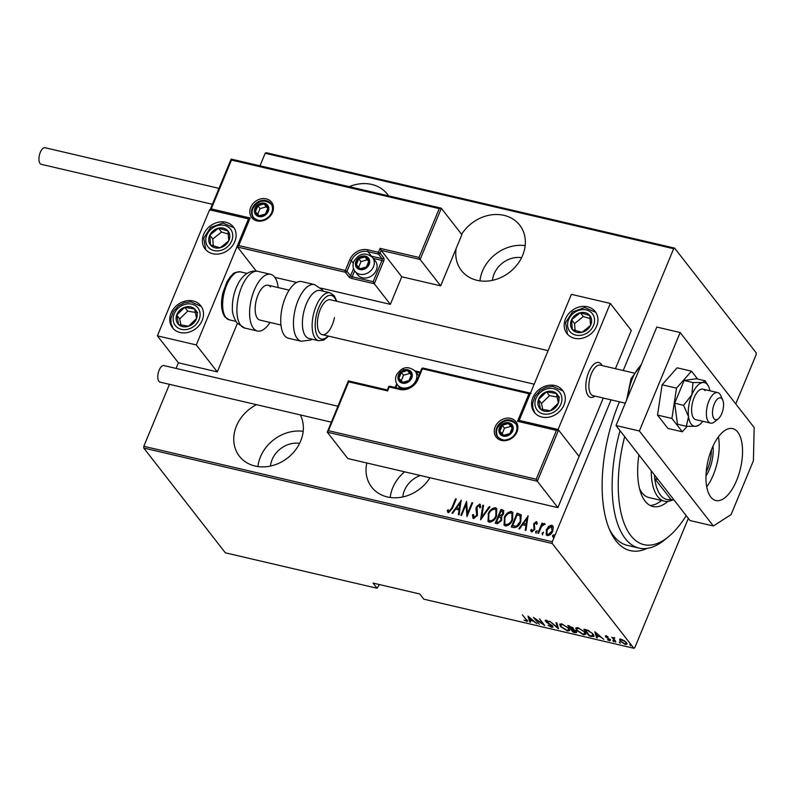 <?xml version="1.0" encoding="UTF-8"?>
<svg xmlns="http://www.w3.org/2000/svg" width="796" height="796" viewBox="0 0 796 796"><rect width="100%" height="100%" fill="white"/><g stroke="black" fill="none" stroke-linecap="round" stroke-linejoin="round"><path stroke-width="1.19" d="M646.979 548.434A105.211 47.491 -76.8 0 1 615.895 540.743A105.211 47.491 -76.8 0 1 610.184 531.111A105.211 47.491 -76.8 0 1 619.447 401.821M609.189 528.813A100.734 45.472 103.2 0 0 613.636 535.897A100.734 45.472 103.2 0 0 627.417 545.379L639.088 548.106A100.734 45.472 -76.8 0 1 625.308 538.623A100.734 45.472 -76.8 0 1 620.024 430.676M366.827 462.983A36.934 30.964 -37.9 0 0 371.692 487.152A36.934 30.964 -37.9 0 0 387.373 496.943A36.934 30.964 -37.9 0 0 429.949 477.739M256.491 404.676A36.934 30.964 -37.9 0 0 239.417 456.247A36.934 30.964 -37.9 0 0 255.098 466.038A36.934 30.964 -37.9 0 0 293.485 452.436A36.934 30.964 -37.9 0 0 300.301 414.915M388.607 195.876A36.934 30.964 -37.9 0 0 387.423 194.234A36.934 30.964 -37.9 0 0 371.742 184.443A36.934 30.964 -37.9 0 0 349.225 186.672M456.148 248.501A36.934 30.964 -37.9 0 0 461.421 270.54A36.934 30.964 -37.9 0 0 477.103 280.331A36.934 30.964 -37.9 0 0 517.291 264.541A36.934 30.964 -37.9 0 0 519.698 225.139A36.934 30.964 -37.9 0 0 504.017 215.348A36.934 30.964 -37.9 0 0 461.6 234.303M402.776 496.953A23.502 19.701 142.1 0 1 420.378 475.501M270.501 466.048A23.502 19.701 142.1 0 1 299.595 443.382M492.495 280.341A23.502 19.701 142.1 0 1 521.589 257.675M623.218 370.518L673.665 248.73L265.177 153.27L266.123 152.673L674.61 248.123L756.2 352.877L756.16 354.638L735.753 403.91M688.341 518.375L634.79 647.655L633.845 648.262L552.255 543.509L143.768 448.048L143.807 446.297L169.468 384.339M548.693 526.305L551.688 525.181L552.762 525.857L553.31 527.38L552.663 531.161C551.708 533.837 549.946 535.32 547.369 535.608L546.275 534.932L546.374 529.688L548.693 526.305L551.688 525.181M537.847 533.191L542.016 523.111L542.713 523.28L542.096 524.763L544.365 523.47L544.912 523.977L541.519 526.544L538.544 533.35L537.847 533.191M542.096 524.763L544.365 523.47L544.912 523.977M531.818 529.768L532.604 531.121L534.365 529.748L533.967 524.256L536.315 521.589L537.31 523.39L536.454 524.146L535.788 522.823L534.385 523.977L534.783 529.479L531.808 531.977L530.653 530.206L531.519 529.38L532.305 530.733L534.066 529.36L533.658 523.867L536.315 521.589L536.822 521.927M531.808 531.977L531.081 531.499M531.867 530.435L532.604 531.121L531.867 530.435M521.211 514.942L520.723 521.818C519.549 525.519 517.251 527.44 513.818 527.569L511.311 526.992L517.022 513.201L521.131 514.833M501.699 516.853L501.579 520.425L497.41 523.738L495.251 523.231L500.963 509.45L503.689 510.455L503.56 513.808L501.589 516.703M480.585 519.808L482.804 505.211L483.56 505.38L481.769 517.171L489.202 506.704L489.958 506.883L480.585 519.808M461.561 515.36L460.854 515.201L466.565 501.41L467.481 513.539L471.978 502.674L472.675 502.843L466.963 516.624L466.048 504.525L461.561 515.36M448.526 512.704L447.233 510.654L448.098 509.699L449.163 511.301L451.77 508.017L455.571 498.843L456.267 499.002L452.417 508.316L448.526 512.704L447.81 512.236M448.715 510.982L449.461 511.689L452.068 508.395L455.571 498.843M143.807 446.297L552.295 541.748L611.069 399.861M176.065 368.409L178.394 362.797L217.298 371.891L237.347 323.475M259.984 165.817L265.177 153.27M461.153 500.147L459.113 514.793L458.357 514.614L459.063 509.938L455.66 509.142L452.715 513.291L451.959 513.122L461.312 500.346M473.62 518.564L472.436 514.982L473.401 514.445L474.217 517.161L476.754 515.191L475.958 509.052L476.376 506.843L479.64 504.077L480.764 506.903L479.759 507.599L478.963 505.47L477.103 506.952L477.441 515.37L473.62 518.564L472.844 518.067M473.918 517.022L474.515 517.539L476.754 515.191M477.053 515.569L476.257 509.44L476.685 507.231L479.64 504.077L480.306 504.515M479.55 505.987L478.963 505.47M488.127 514.077C489.391 510.415 491.779 508.296 495.291 507.739L496.724 508.634L496.535 515.967C495.271 519.639 492.873 521.728 489.351 522.246L487.958 521.37L488.426 514.465C489.689 510.793 492.077 508.684 495.59 508.127L495.291 507.739M504.186 517.828C505.45 514.166 507.838 512.047 511.35 511.49L512.783 512.385L512.594 519.718C511.33 523.39 508.933 525.489 505.41 525.997L504.027 525.121L504.485 518.216C505.749 514.544 508.137 512.435 511.649 511.878L511.35 511.49M528.017 515.768L525.977 530.415L525.211 530.236L525.927 525.559L522.524 524.763L519.579 528.922L518.813 528.743L528.166 515.967M536.146 533.3L535.927 531.987L537.101 531.002L535.847 532.912L535.628 531.609L537.041 530.773M542.613 534.812L542.384 533.499L543.559 532.514L542.305 534.424L542.086 533.111L543.499 532.275M553.081 537.26L552.862 535.947L554.036 534.962L552.782 536.872L552.563 535.559L553.976 534.723M143.768 448.048L225.358 552.812L377.085 588.264L379.314 584.533M619.666 639.626L621.338 639.347L624.283 640.7L626.472 642.651L626.999 644.163L625.308 644.452L620.193 641.178L619.666 639.626M615.636 642.113L611.806 637.188L613.069 638.084L614.83 637.964L613.875 638.969L615.835 641.636M613.218 637.705L614.014 637.636M614.522 637.815L613.875 638.969M605.965 635.755L608.094 636.83L606.094 636.82L610.413 639.805L609.746 640.81L607.507 639.745L609.258 640.203L609.726 639.666L605.408 636.681L605.597 635.696M606.572 635.964L606.094 636.82M610.413 639.805L609.746 640.81L609.925 639.984M609.258 640.203L609.895 639.268M591.607 636.502L589.11 635.914L583.856 629.178L588.244 630.402L593.179 634.183L594.015 636.322L591.607 636.502L591.846 635.934M573.04 632.163L567.797 625.427L573.11 628.034L573.329 629.258L576.264 631.357L576.672 632.472L575.21 632.671L573.04 632.163L573.259 631.646M558.384 628.74L549.638 621.178L557.459 627.457L556.036 622.681L556.802 622.85L558.474 628.512M539.35 624.293L533.41 617.388L542.952 623.965L539.519 618.82L544.763 625.557L535.22 618.99L539.35 624.293M526.116 620.771L525.897 619.298L522.405 614.82L527.619 621.308L524.047 620.223L526.116 620.771L527.002 619.875M633.845 648.262L423.77 599.169L419.721 593.975L373.035 583.06L377.085 588.264M527.997 616.124L536.912 623.716L533.35 621.119L529.947 620.323L530.514 622.223L529.748 622.044L527.997 616.124M551.698 627.318L548.116 625.278L551.17 626.631L551.847 625.855L546.743 622.492L545.141 620.412L546.195 620.233L549.17 621.865L546.643 620.91L546.165 621.497L552.553 626.024L552.922 627.089L551.698 627.318L551.996 626.591M551.17 626.631L552.016 625.457M546.842 620.442L546.165 621.497M560.493 626.502L559.697 624.303L561.847 623.895L568.851 628.422L569.628 630.571L567.429 630.999L560.493 626.502L560.722 625.945M576.553 630.253L575.757 628.054L577.906 627.646L584.911 632.173L585.687 634.332L583.488 634.75L576.553 630.253L576.782 629.696M594.851 631.745L603.766 639.347L600.204 636.74L596.811 635.954L597.368 637.845L596.612 637.676L594.851 631.745M612.82 640.621L613.786 641.755L612.91 640.631M619.278 642.123L620.243 643.268L619.368 642.143M629.755 644.571L630.721 645.715L629.845 644.591M674.61 248.123L673.665 248.73M552.295 541.748L552.255 543.509M527.499 620.741L526.604 621.457M530.166 619.815L529.947 620.323M530.236 621.298L529.748 622.044M530.076 621.258L528.703 616.631M532.454 620.343L529.091 617.447L529.768 619.716L532.594 619.994M546.056 620.85L545.489 621.358M552.892 626.581L552.046 626.532M558.175 627.487L557.638 627.029M556.643 622.82L557.459 627.457M560.513 625.288L559.966 623.974M569.697 630.124L568.384 630.323M567.667 630.412L567.429 630.999M568.334 627.815L562.424 624.591L560.563 624.95L561.19 626.661L566.861 630.293L568.772 629.974L569.15 628.84M561.299 623.795L560.563 624.95M568.772 629.974L568.145 628.263M571.379 628.82L572.423 627.885L569.031 626.283L571.19 628.551M576.642 631.964L575.747 631.924M575.458 632.054L575.21 632.671M573.578 628.88L572.045 628.452M569.249 625.765L569.031 626.283M572.593 627.467L572.652 628.542L572.981 627.755M571.717 629.238L573.2 631.636L575.568 631.188L571.717 629.238L571.946 628.701M571.468 628.611L571.249 629.129M575.737 630.78L575.797 631.865L576.115 631.069M576.573 629.039L576.025 627.736M585.757 633.875L584.443 634.074M583.737 634.173L583.488 634.75M584.393 631.566L578.483 628.342L576.622 628.701L577.249 630.412L582.921 634.054L584.831 633.725L585.209 632.591M577.359 627.547L576.622 628.701M584.831 633.725L584.204 632.014M589.319 635.397L589.11 635.914M594.055 635.835L592.851 635.895M585.309 629.517L589.269 635.387L592.403 635.984L593.488 634.601M588.503 630.522L585.09 630.034M592.662 633.566L588.324 630.939M592.403 635.984L592.483 634.014M597.02 635.437L596.811 635.954M597.1 636.919L596.612 637.676M596.94 636.88L595.567 632.253M599.308 635.974L595.955 633.069L596.632 635.347L599.458 635.616M610.602 640.093L610.074 640.024M606.602 636.72L605.736 635.895M613.736 638.472L613.199 637.775M627.029 643.685L626.104 643.745M625.527 643.934L625.308 644.452M620.462 640.531L620.193 641.178M620.522 640.392L619.985 638.84M625.955 642.054L621.805 639.954L620.482 640.213L620.89 641.347L624.84 643.845L626.183 643.636L626.532 642.73M620.91 639.268L620.482 640.213M626.183 643.636L625.775 642.491M447.969 512.405L447.233 510.654M447.531 511.042L448.297 510.196M458.695 514.694L459.063 509.938M452.446 513.231L461.232 500.853M456.605 507.808L459.59 508.823L460.148 502.823L456.605 507.808L459.292 508.435L460.148 502.823M461.282 515.301L466.755 502.077M471.978 502.674L467.481 513.539M467.073 516.375L466.048 504.525M473.013 518.246L472.436 514.982M472.734 515.37L473.381 515.012M479.938 504.465L480.436 504.724M480.058 507.977L479.272 505.858M480.983 519.529L482.804 505.211M489.202 506.704L481.769 517.171M495.59 508.127L496.863 508.833M488.117 521.549L488.426 514.465M488.903 520.276L490.207 521.211C493.112 520.873 495.092 519.201 496.137 516.186L496.037 510.117M495.838 515.808L495.888 509.908L494.744 509.161C491.848 509.549 489.878 511.241 488.824 514.236L488.744 520.096L489.908 520.823C492.814 520.485 494.794 518.813 495.838 515.808L496.137 516.186M495.669 523.33L500.963 509.45M501.261 509.838L502.485 509.808M502.783 510.196L503.818 510.664M501.181 520.644L500.525 517.47L498.654 516.863L496.535 521.987L497.868 522.614L501.181 520.644L500.823 517.858M500.525 517.47L500.963 517.977M503.152 514.047L502.027 511.251L501.072 511.022L499.241 515.45L500.017 515.937L503.152 514.047L502.326 511.639M502.027 511.251L503.022 511.947M500.017 515.937L502.853 513.669M497.868 522.614L500.883 520.256M496.535 521.987L497.57 522.226M511.649 511.878L512.932 512.584M504.176 525.3L504.485 518.216M504.962 524.027L506.266 524.962C509.181 524.624 511.151 522.952 512.196 519.937L512.097 513.868M511.898 519.559L511.957 513.659L510.803 512.913C507.908 513.311 505.938 515.002 504.893 517.987L504.813 523.848L505.967 524.574C508.873 524.236 510.853 522.564 511.898 519.559L512.196 519.937M511.728 527.081L517.022 513.201M517.32 513.589L518.654 513.589M518.952 513.967L521.31 515.062M520.325 522.037L520.057 515.888L517.131 514.783L512.594 525.738L516.315 526.534L520.325 522.037L520.355 516.276M516.315 526.534L520.027 521.649M512.594 525.738L516.007 526.146M525.559 530.315L525.927 525.559M519.31 528.852L528.086 516.475M523.47 523.43L526.455 524.445L527.002 518.445L523.47 523.43L526.156 524.057L527.002 518.445M536.753 524.524L536.086 523.211M531.24 531.668L530.653 530.206M530.952 530.594L531.628 529.947M538.265 533.29L542.016 523.111M544.663 523.858L545.21 524.365M551.996 525.569L552.902 526.066M546.444 535.111L546.374 529.688M546.673 530.076L548.991 526.693M547.18 533.997L548.185 534.753L552.255 531.39L551.479 526.803M552.255 531.39L551.18 526.415L552.125 527.141M548.185 534.753L551.956 531.002M551.18 526.415L547.071 529.857L547.021 533.817L547.887 534.375M525.171 245.626A36.934 30.964 -37.9 0 0 479.938 280.859M303.176 431.332A36.934 30.964 -37.9 0 0 257.944 466.565M404.597 471.809A36.934 30.964 -37.9 0 0 390.219 497.48M624.671 436.626A96.256 43.452 103.2 0 0 630.82 535.599A96.256 43.452 103.2 0 0 668.411 536.783A96.256 43.452 103.2 0 0 686.232 515.669M639.496 488.485A49.252 22.228 103.2 0 0 642.113 492.883A49.252 22.228 103.2 0 0 648.859 497.52L664.421 501.152A49.252 22.228 -76.8 0 1 657.675 496.515A49.252 22.228 -76.8 0 1 651.247 470.754M650.083 505.45A57.083 25.77 103.2 0 0 661.546 500.485M667.973 501.351A57.083 25.77 -76.8 0 1 652.909 506.505A57.083 25.77 -76.8 0 1 645.098 501.132A57.083 25.77 -76.8 0 1 638.919 454.914M668.411 536.783L664.63 539.867A100.734 45.472 -76.8 0 1 639.088 548.106M712.987 446.138A24.845 11.214 -76.8 0 1 705.992 476.078M706.221 471.968A23.502 10.607 103.2 0 0 711.375 449.919M654.431 474.844A47.014 21.223 103.2 0 0 654.78 478.685A47.014 21.223 103.2 0 0 660.441 495.003A47.014 21.223 103.2 0 0 670.998 499.51L674.232 500.266M658.013 479.441L654.78 478.685L670.998 499.51M672.68 499.898A49.252 22.228 -76.8 0 1 664.421 501.152M601.229 364.19A17.91 8.079 -76.8 0 1 602.075 365.573A17.91 8.079 -76.8 0 0 598.781 362.498A17.91 8.079 -76.8 0 1 601.229 364.19M594.95 396.09A17.91 8.079 -76.8 0 1 590.622 397.383A17.91 8.079 -76.8 0 1 588.174 395.692A17.91 8.079 -76.8 0 1 587.657 375.095A17.91 8.079 -76.8 0 1 598.781 362.498A17.91 8.079 -76.8 0 0 589.896 369.672A17.91 8.079 -76.8 0 0 590.622 397.383A17.91 8.079 -76.8 0 0 594.95 396.09M541.907 417.054A17.91 15.015 142.1 0 1 534.305 412.308A17.91 15.015 142.1 0 1 535.469 393.204A17.91 15.015 142.1 0 1 554.961 385.543A17.91 15.015 142.1 0 1 562.563 390.299A17.91 15.015 142.1 0 1 561.399 409.393A17.91 15.015 142.1 0 1 541.907 417.054M587.587 306.778A17.91 15.015 -37.9 0 0 568.095 314.44A17.91 15.015 -37.9 0 0 566.931 333.534A17.91 15.015 -37.9 0 0 574.543 338.29A17.91 15.015 -37.9 0 0 594.025 330.629A17.91 15.015 -37.9 0 0 595.189 311.525A17.91 15.015 -37.9 0 0 587.587 306.778M610.303 303.445L558.096 429.472L519.201 420.387L571.399 294.351L610.303 303.445L631.298 330.41L615.437 368.697M558.096 429.472L579.1 456.436L603.288 398.04M225.785 222.233A17.91 15.015 142.1 0 1 233.387 226.979A17.91 15.015 142.1 0 1 232.223 246.083A17.91 15.015 142.1 0 1 212.731 253.735A17.91 15.015 142.1 0 1 205.129 248.989A17.91 15.015 142.1 0 1 206.293 229.885A17.91 15.015 142.1 0 1 225.785 222.233M180.105 332.509A17.91 15.015 -37.9 0 0 199.597 324.848A17.91 15.015 -37.9 0 0 200.761 305.744A17.91 15.015 -37.9 0 0 193.159 300.997A17.91 15.015 -37.9 0 0 173.667 308.659A17.91 15.015 -37.9 0 0 172.503 327.763A17.91 15.015 -37.9 0 0 180.105 332.509M196.294 344.927L157.389 335.842L209.597 209.806L248.501 218.9L196.294 344.927L217.298 371.891M157.389 335.842L178.394 362.797M721.027 415.174A11.194 5.055 103.2 0 0 722.708 399.94A11.194 5.055 103.2 0 0 715.027 402.348A11.194 5.055 103.2 0 0 712.758 415.701A11.194 5.055 103.2 0 0 718.32 418.746A11.194 5.055 103.2 0 0 721.027 415.174M718.32 418.746L714.539 421.83A15.671 7.074 -76.8 0 1 710.569 423.114A15.671 7.074 -76.8 0 1 709.933 398.866A15.671 7.074 -76.8 0 1 717.703 392.587A15.671 7.074 -76.8 0 1 720.698 395.503L722.708 399.94M633.855 372.996L600.214 365.135A15.671 7.074 103.2 0 0 592.443 371.414A15.671 7.074 103.2 0 0 593.08 395.652L625.288 403.184M439.223 208.612L231.477 160.066L211.248 208.9L250.153 217.995L238.74 245.556L345.335 270.471L349.733 259.834A14.776 12.388 142.1 0 1 367.961 249.835L378.458 252.292L380.09 248.352L381.224 250.392L380.08 253.148L383.682 257.765A2.687 1.214 103.2 0 1 383.602 261.287L374.299 283.734L390.348 304.341L401.771 276.769L381.224 250.392L420.129 259.476L440.676 285.863L461.879 234.661L441.332 208.273L420.129 259.476L418.995 257.446L439.223 208.612L441.084 208.134L231.139 159.081L210.064 209.915M401.771 276.769L440.676 285.863M238.74 245.556L237.526 247.049L256.252 271.078M274.829 277.346L296.669 282.451M320.838 288.092L390.348 304.341M231.477 160.066L231.258 159.19L231.477 160.066M211.248 208.9L210.044 210.383M250.153 217.995L248.949 219.477M353.295 263.178L351.354 260.69L346.947 271.317L345.335 270.471A1.343 0.607 103.2 0 0 345.295 272.232L348.897 276.849A2.687 0.826 -157.5 0 0 352.13 278.55L374.299 283.734L373.175 281.704L381.98 260.431L373.314 258.411M248.939 219.099L237.526 247.049L345.295 272.232A1.343 1.124 142.1 0 0 346.947 271.317L350.548 275.943L353.553 268.69M387.373 390.05L387.602 390.926L348.698 381.841L348.469 380.966L348.698 381.841L328.469 430.676L327.265 432.158L347.812 458.546L557.887 507.639L579.1 456.436L558.553 430.059L537.34 481.252L557.887 507.639M388.518 387.294L387.244 389.95L348.34 380.866L327.265 432.158L537.34 481.252L536.215 479.222L556.444 430.387L558.553 430.059L519.39 420.815L517.539 421.293L528.962 393.721L531.061 393.393M403.293 368.259L403.522 369.135L403.293 368.259M403.035 368.468L403.592 368.25M399.284 375.085A6.716 5.632 -37.9 0 0 398.846 378.219A6.716 5.632 -37.9 0 0 402.676 382.359A6.716 5.632 -37.9 0 0 408.955 380.587A6.716 5.632 -37.9 0 0 411.403 374.677A6.716 5.632 -37.9 0 0 407.572 370.538A6.716 5.632 -37.9 0 0 401.293 372.319A6.716 5.632 -37.9 0 0 399.284 375.085M400.169 375.394L398.846 378.219L402.676 382.359L408.955 380.587L411.403 374.677L407.572 370.538L401.293 372.319L400.169 375.394M418.686 375.841A11.194 9.383 -37.9 0 0 417.94 374.697L415.154 371.115A11.194 9.383 142.1 0 1 416.049 380.259A11.194 9.383 142.1 0 1 407.273 387.751A11.194 9.383 142.1 0 1 397.493 384.866L400.279 388.448A11.194 9.383 -37.9 0 0 400.497 388.717A1.343 0.607 103.2 0 0 399.741 389.443L389.234 386.995L387.602 390.926M411.283 375.015L409.821 373.433L403.542 375.205L401.224 380.806M409.821 373.433L407.572 370.538M403.542 375.205L401.293 372.319M356.737 261.476A6.716 5.632 -37.9 0 0 356.3 264.61A6.716 5.632 -37.9 0 0 360.13 268.74A6.716 5.632 -37.9 0 0 366.409 266.968A6.716 5.632 -37.9 0 0 368.856 261.058A6.716 5.632 -37.9 0 0 365.026 256.929A6.716 5.632 -37.9 0 0 358.747 258.7A6.716 5.632 -37.9 0 0 356.737 261.476M357.623 261.785L356.3 264.61L360.13 268.74L366.409 266.968L368.856 261.058L365.026 256.929L358.747 258.7L357.623 261.785M354.946 271.257L357.732 274.839A11.194 9.383 -37.9 0 0 367.523 277.724A11.194 9.383 -37.9 0 0 376.289 270.232A11.194 9.383 -37.9 0 0 375.394 261.078L372.608 257.496A11.194 9.383 142.1 0 1 373.503 266.65A11.194 9.383 142.1 0 1 364.727 274.142A11.194 9.383 142.1 0 1 354.946 271.257C352.827 268.312 352.459 265.048 353.852 261.456C359.225 253.178 365.473 251.854 372.608 257.496M368.737 261.406L367.274 259.814L360.996 261.585L358.678 267.197M367.274 259.814L365.026 256.929M360.996 261.585L358.747 258.7M255.795 208.512A6.716 5.632 -37.9 0 0 255.347 211.646A6.716 5.632 -37.9 0 0 259.178 215.776A6.716 5.632 -37.9 0 0 265.456 214.005A6.716 5.632 -37.9 0 0 267.904 208.094A6.716 5.632 -37.9 0 0 264.073 203.965A6.716 5.632 -37.9 0 0 257.795 205.736A6.716 5.632 -37.9 0 0 255.795 208.512M256.67 208.821L255.347 211.646L259.178 215.776L265.456 214.005L267.904 208.094L264.073 203.965L257.795 205.736L256.67 208.821M267.794 208.443L266.322 206.851L260.043 208.622L257.725 214.233M266.322 206.851L264.073 203.965M260.043 208.622L257.795 205.736M500.236 428.049A6.716 5.632 -37.9 0 0 499.788 431.183A6.716 5.632 -37.9 0 0 503.619 435.322A6.716 5.632 -37.9 0 0 509.898 433.551A6.716 5.632 -37.9 0 0 512.345 427.641A6.716 5.632 -37.9 0 0 508.515 423.502A6.716 5.632 -37.9 0 0 502.236 425.283A6.716 5.632 -37.9 0 0 500.236 428.049M501.112 428.357L499.788 431.183L503.619 435.322L509.898 433.551L512.345 427.641L508.515 423.502L502.236 425.283L501.112 428.357M512.236 427.979L510.763 426.397L504.485 428.168L502.167 433.77M510.763 426.397L508.515 423.502M504.485 428.168L502.236 425.283M586.97 329.823A11.194 9.383 -37.9 0 0 590.552 325.345A11.194 9.383 -37.9 0 0 589.796 315.534A11.194 9.383 -37.9 0 0 580.314 312.719A11.194 9.383 -37.9 0 0 571.578 319.723A11.194 9.383 -37.9 0 0 572.334 329.534A11.194 9.383 -37.9 0 0 581.816 332.34A11.194 9.383 -37.9 0 0 586.97 329.823M586.284 328.977L590.552 325.345L589.796 315.534L580.314 312.719L571.578 319.723L572.334 329.534L581.816 332.34L586.284 328.977M590.105 318.589L583.309 316.569L574.573 323.574L575.1 330.43M583.309 316.569L580.314 312.719M574.573 323.574L571.578 319.723M225.169 245.277A11.194 9.383 -37.9 0 0 228.751 240.8A11.194 9.383 -37.9 0 0 227.994 230.989A11.194 9.383 -37.9 0 0 218.502 228.173A11.194 9.383 -37.9 0 0 209.776 235.168A11.194 9.383 -37.9 0 0 210.522 244.989A11.194 9.383 -37.9 0 0 220.014 247.795A11.194 9.383 -37.9 0 0 225.169 245.277M224.482 244.422L228.751 240.8L227.994 230.989L218.502 228.173L209.776 235.168L210.522 244.989L220.014 247.795L224.482 244.422M228.303 234.034L221.507 232.024L212.771 239.029L213.298 245.884M221.507 232.024L218.502 228.173M212.771 239.029L209.776 235.168M176.264 320.241A11.194 9.383 -37.9 0 0 178.602 324.509A11.194 9.383 -37.9 0 0 188.543 326.241A11.194 9.383 -37.9 0 0 196.572 318.48A11.194 9.383 -37.9 0 0 194.662 308.997A11.194 9.383 -37.9 0 0 184.732 307.266A11.194 9.383 -37.9 0 0 176.692 315.027A11.194 9.383 -37.9 0 0 176.264 320.241M177.747 319.902L178.602 324.509L188.543 326.241L196.572 318.48L194.662 308.997L184.732 307.266L176.692 315.027L177.747 319.902M195.428 312.46L187.727 311.117L179.697 318.878L180.921 324.997M197.667 312.848L194.662 308.997M187.727 311.117L184.732 307.266M179.697 318.878L176.692 315.027M538.066 404.786A11.194 9.383 -37.9 0 0 540.404 409.054A11.194 9.383 -37.9 0 0 550.344 410.786A11.194 9.383 -37.9 0 0 558.374 403.025A11.194 9.383 -37.9 0 0 556.464 393.542A11.194 9.383 -37.9 0 0 546.534 391.811A11.194 9.383 -37.9 0 0 538.504 399.572A11.194 9.383 -37.9 0 0 538.066 404.786M539.559 404.448L540.404 409.054L550.344 410.786L558.374 403.025L556.464 393.542L546.534 391.811L538.504 399.572L539.559 404.448M557.23 397.005L549.529 395.662L541.499 403.423L542.733 409.542M559.469 397.393L556.464 393.542M549.529 395.662L546.534 391.811M541.499 403.423L538.504 399.572M244.68 328.032L236.9 322.917C233.517 317.365 232.014 312.211 232.382 307.465A24.626 11.114 -76.8 0 1 237.785 284.351C240.452 278.719 247.476 269.267 257.924 271.356A29.104 13.134 103.2 0 0 239.865 291.824A29.104 13.134 103.2 0 0 240.7 325.295A29.104 13.134 103.2 0 0 244.68 328.032L257.397 331.007A29.104 13.134 -76.8 0 1 253.417 328.27A29.104 13.134 -76.8 0 1 252.571 294.799A29.104 13.134 -76.8 0 1 270.64 274.331A29.104 13.134 -76.8 0 1 274.62 277.068A29.104 13.134 -76.8 0 1 278.182 287.585M280.988 325.027L259.944 320.101A17.91 8.079 -76.8 0 1 257.496 318.42A17.91 8.079 -76.8 0 1 256.979 297.823A17.91 8.079 -76.8 0 1 268.093 285.227A17.91 8.079 -76.8 0 1 270.54 286.918M270.023 322.46A29.104 13.134 -76.8 0 1 257.397 331.007M329.922 292.779L320.201 290.51A24.626 11.114 103.2 0 0 303.326 314.042A24.626 11.114 103.2 0 0 308.987 338.469L318.718 340.738A24.626 11.114 -76.8 0 1 313.057 316.31A24.626 11.114 -76.8 0 1 329.922 292.779L334.191 295.624L336.798 301.286M548.076 350.658L330.34 299.774A17.91 8.079 103.2 0 0 318.072 316.888A17.91 8.079 103.2 0 0 322.191 334.648A17.91 8.079 103.2 0 0 334.459 317.534M314.48 284.57L301.764 281.605A29.104 13.134 103.2 0 0 281.824 309.415A29.104 13.134 103.2 0 0 288.52 338.28L301.236 341.245A29.104 13.134 -76.8 0 1 294.54 312.38A29.104 13.134 -76.8 0 1 314.48 284.57L322.34 289.784L323.335 291.236M212.393 204.303L41.213 164.304A8.507 3.841 -76.8 0 1 40.049 163.498A8.507 3.841 -76.8 0 1 39.8 153.718A8.507 3.841 -76.8 0 1 45.083 147.738L218.99 188.373M331.236 422.139L160.056 382.14A8.507 3.841 -76.8 0 1 159.14 370.2A8.507 3.841 -76.8 0 1 163.926 365.573L337.842 406.209M706.739 486.834A36.934 16.676 103.2 0 0 718.43 436.825M710.798 497.052A36.934 16.676 103.2 0 0 715.853 500.525A36.934 16.676 103.2 0 0 738.778 474.555A36.934 16.676 103.2 0 0 737.713 432.069A36.934 16.676 103.2 0 0 732.658 428.586A36.934 16.676 103.2 0 0 709.724 454.566A36.934 16.676 103.2 0 0 710.798 497.052M639.367 430.984L713.375 525.997L731.096 514.604L753.414 460.725L754.16 427.532L680.152 332.529L639.367 430.984L616.024 425.532L690.033 520.544L713.375 525.997M680.152 332.529L656.809 327.066L616.024 425.532M709.942 390.776A22.387 10.109 103.2 0 0 708.142 385.632A22.387 10.109 103.2 0 0 707.505 384.707A22.387 10.109 103.2 0 0 702.669 382.528L692.978 382.558L684.112 380.488L674.69 403.224L677.486 424.228L686.351 426.298L696.042 426.268L698.918 425.114A22.387 10.109 103.2 0 0 702.818 421.293M708.142 385.632L705.186 380.816L702.669 382.528A22.387 10.109 103.2 0 0 691.853 394.766L683.555 405.303L674.69 403.224M705.057 390.607A15.671 7.074 103.2 0 0 702.918 389.135A15.671 7.074 103.2 0 0 693.187 400.159A15.671 7.074 103.2 0 0 693.644 418.179A15.671 7.074 103.2 0 0 695.784 419.651L710.569 423.114M705.186 380.816L696.321 378.747L684.112 380.488M692.978 382.558L691.853 394.766A22.387 10.109 103.2 0 0 688.54 416.636L686.351 426.298M683.555 405.303L688.54 416.636A22.387 10.109 103.2 0 0 696.042 426.268A22.387 10.109 103.2 0 0 698.918 425.114M697.624 379.055L691.495 371.185L677.097 367.822L662.113 384.786L657.526 415.084L667.914 428.427L682.311 431.79L687.127 426.338M691.495 371.185L676.51 388.15L662.113 384.786M676.51 388.15L671.923 418.447L657.526 415.084M671.923 418.447L682.311 431.79M585.876 629.656L585.667 630.163M250.73 207.328A12.537 10.507 142.1 0 1 266.192 198.841A12.537 10.507 142.1 0 1 272.521 212.413A12.537 10.507 142.1 0 1 257.058 220.9A12.537 10.507 142.1 0 1 250.73 207.328M270.909 203.567A11.194 9.383 -37.9 0 0 261.118 200.691A11.194 9.383 -37.9 0 0 252.352 208.174A11.194 9.383 -37.9 0 0 253.247 217.328C259.347 222.323 261.625 220.054 263.834 219.786C267.546 218.403 270.172 215.975 271.725 212.482C273.028 209.01 272.759 206.035 270.909 203.567M380.09 248.352L418.995 257.446M371.344 256.183A13.432 11.263 142.1 0 1 371.523 256.222L367.921 251.596A13.432 11.263 -37.9 0 0 351.354 260.69L349.733 259.834M371.623 256.431A1.343 0.607 103.2 0 0 371.523 256.222L382.02 258.67L378.428 254.053L367.921 251.596A1.343 0.607 -76.8 0 1 367.961 249.835M354.638 270.829L352.17 276.789L373.175 281.704M380.08 253.148L378.458 252.292A1.343 0.607 -76.8 0 0 378.428 254.053A1.343 1.124 -37.9 0 0 380.08 253.148M383.682 257.765A1.343 1.124 142.1 0 1 382.02 258.67A1.343 0.607 -76.8 0 1 381.98 260.431L383.602 261.287M352.13 278.55A1.343 0.607 -76.8 0 1 352.17 276.789L350.548 275.943A1.343 1.124 -37.9 0 1 348.897 276.849M516.962 431.959A12.537 10.507 142.1 0 1 501.5 440.437A12.537 10.507 142.1 0 1 495.182 426.865A12.537 10.507 142.1 0 1 510.634 418.388A12.537 10.507 142.1 0 1 516.962 431.959M496.794 427.721A11.194 9.383 -37.9 0 0 497.689 436.865C503.788 441.87 506.067 439.591 508.286 439.322C511.987 437.949 514.624 435.512 516.176 432.019C517.47 428.546 517.201 425.571 515.35 423.114A11.194 9.383 -37.9 0 0 505.569 420.228A11.194 9.383 -37.9 0 0 496.794 427.721M528.962 393.721L422.368 368.817L417.96 379.453A14.776 12.388 142.1 0 1 399.741 389.443M328.469 430.676L536.215 479.222M556.444 430.387L517.539 421.293M419.88 372.966L415.86 372.021M397.184 384.448L395.861 387.632M388.438 387.055L389.234 386.995A1.343 0.607 103.2 0 1 389.99 386.259A1.343 1.343 0 0 0 388.438 387.055M390.169 386.388A1.343 0.607 103.2 0 0 389.99 386.259L400.497 388.717C407.85 389.672 413.413 386.607 417.164 379.513L417.96 379.453M417.243 379.752L421.572 368.876L422.368 368.817A1.343 0.607 -76.8 0 1 423.124 368.09A1.343 0.607 -76.8 0 1 423.303 368.21M421.651 369.125L421.572 368.876A1.343 1.343 0 0 1 423.124 368.09L530.464 393.174M398.507 374.906A7.612 6.378 -37.9 0 0 402.348 383.145A7.612 6.378 -37.9 0 0 411.731 377.991A7.612 6.378 -37.9 0 0 407.89 369.752A7.612 6.378 -37.9 0 0 398.507 374.906M355.961 261.287A7.612 6.378 -37.9 0 0 359.802 269.536A7.612 6.378 -37.9 0 0 369.185 264.381A7.612 6.378 -37.9 0 0 365.344 256.143A7.612 6.378 -37.9 0 0 355.961 261.287M255.009 208.323A7.612 6.378 -37.9 0 0 258.849 216.572A7.612 6.378 -37.9 0 0 268.242 211.418A7.612 6.378 -37.9 0 0 264.401 203.179A7.612 6.378 -37.9 0 0 255.009 208.323M499.46 427.87A7.612 6.378 -37.9 0 0 503.301 436.108A7.612 6.378 -37.9 0 0 512.684 430.954A7.612 6.378 -37.9 0 0 508.843 422.716A7.612 6.378 -37.9 0 0 499.46 427.87M588.632 331.862A14.328 12.01 -37.9 0 0 592.244 313.574A14.328 12.01 -37.9 0 0 573.498 313.206A14.328 12.01 -37.9 0 0 569.886 331.494A14.328 12.01 -37.9 0 0 588.632 331.862M226.83 247.317A14.328 12.01 -37.9 0 0 230.442 229.029A14.328 12.01 -37.9 0 0 211.696 228.661A14.328 12.01 -37.9 0 0 208.084 246.949A14.328 12.01 -37.9 0 0 226.83 247.317M173.359 321.216A14.328 12.01 -37.9 0 0 189.07 328.897A14.328 12.01 -37.9 0 0 199.905 312.301A14.328 12.01 -37.9 0 0 184.194 304.609A14.328 12.01 -37.9 0 0 173.359 321.216M535.161 405.761A14.328 12.01 -37.9 0 0 550.872 413.442A14.328 12.01 -37.9 0 0 561.717 396.846A14.328 12.01 -37.9 0 0 545.996 389.154A14.328 12.01 -37.9 0 0 535.161 405.761M229.238 319.823L224.92 316.917C221.238 311.355 220.542 303.356 222.84 292.948L227.039 281.635L230.641 276.302C233.775 274.322 231.477 272.351 240.442 271.874A24.626 11.114 103.2 0 0 225.159 289.187A24.626 11.114 103.2 0 0 225.865 317.514A24.626 11.114 103.2 0 0 229.238 319.823L235.825 321.365M336.24 301.157A22.387 10.109 103.2 0 0 325.942 297.037A22.387 10.109 103.2 0 0 316.022 316.808A22.387 10.109 103.2 0 0 317.604 336.181A22.387 10.109 103.2 0 0 328.091 336.031M640.88 365.523A29.104 13.134 103.2 0 0 627.974 396.687M552.076 626.492L552.404 625.706M545.996 620.999L546.315 620.213M605.965 636.442L606.283 635.656M609.875 640.093L610.204 639.307M613.756 638.372L614.084 637.576M717.703 392.587L702.918 389.135M268.093 285.227L289.137 290.142M322.191 334.648L534.186 384.189M395.164 387.473L396.726 383.702M414.995 370.916L420.228 372.13M415.154 371.115C408.02 365.473 401.771 366.797 396.398 375.075C395.005 378.657 395.373 381.921 397.493 384.866M271.655 204.532C264.531 198.891 258.272 200.214 252.899 208.492C251.516 212.084 251.874 215.348 253.994 218.293M516.097 424.079C508.972 418.437 502.724 419.761 497.351 428.039C495.958 431.621 496.326 434.885 498.435 437.83M595.756 312.301L584.712 307.555L572.453 311.952L565.588 322.669L567.548 334.27M233.944 227.756L222.91 223.009L210.651 227.397L203.786 238.123L205.746 249.725M201.318 306.53L190.901 301.793L184.354 302.729L178.463 305.823L173.349 311.495L170.851 318.718L171.041 323.455L173.12 328.489M563.12 391.075L552.703 386.339L546.155 387.274L540.275 390.368L535.151 396.05L532.653 403.264L532.852 408L534.922 413.034M240.442 271.874L247.029 273.406M257.924 271.356L270.64 274.331M318.718 340.738L323.803 340.081L328.649 336.161M301.236 341.245L310.589 340.061L312.131 339.195M626.631 399.92L631.019 378.796L641.357 364.369"/></g></svg>
